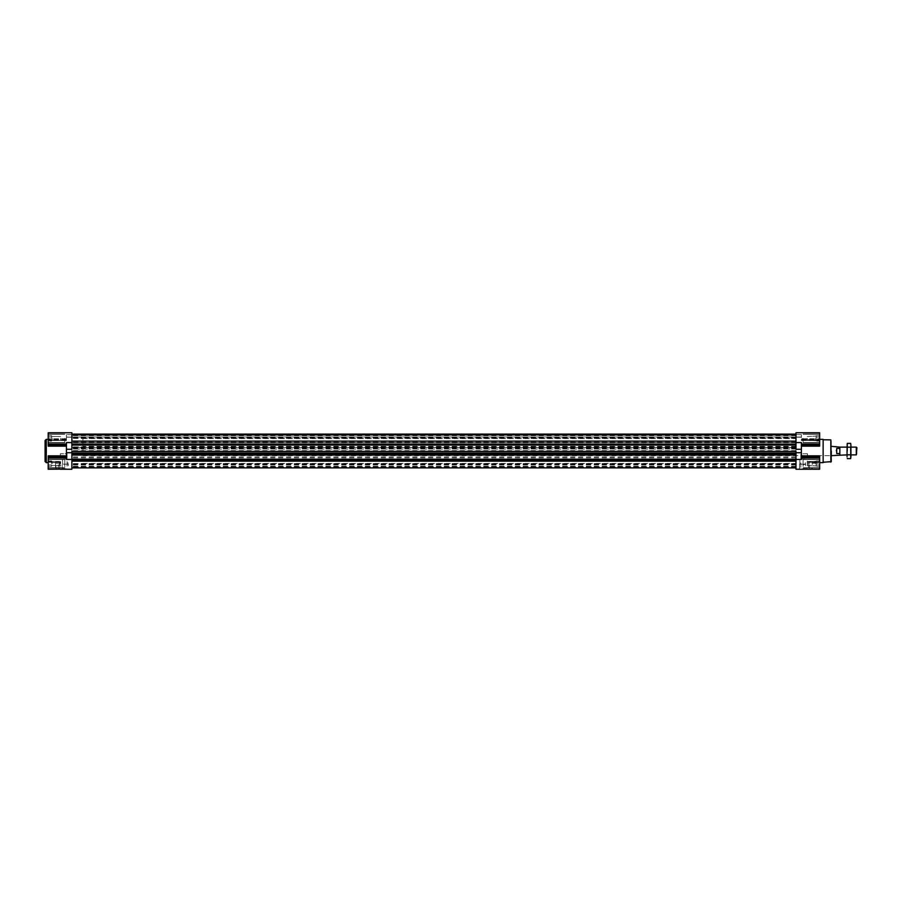 <?xml version="1.0" encoding="UTF-8"?>
<svg xmlns="http://www.w3.org/2000/svg" width="902" height="902" viewBox="0 0 902 902"><rect width="100%" height="100%" fill="white"/><g stroke="black" fill="none" stroke-linecap="round" stroke-linejoin="round"><path stroke-width="0.68" stroke-dasharray="4.51 3.38" d="M807.437 453.717L800.818 453.717L800.796 468.792L807.448 468.792L807.437 453.717C808.575 456.536 799.668 456.525 800.818 453.717L807.437 453.717M807.899 469.243L800.356 469.243M803.073 464.891L803.073 459.265L803.073 467.958L803.073 464.891L805.644 464.192L799.51 464.192L803.648 464.192M819.647 463.617L819.647 459.265L819.647 463.617M803.073 463.617L803.073 459.265L803.073 463.617M64.775 464.192L64.775 459.265L64.775 467.958L64.775 464.192L68.349 464.192L64.775 464.192M64.775 463.617L64.775 459.265L64.775 463.617M48.201 463.617L48.201 459.265L48.201 463.617M64.211 464.192L64.775 464.891M801.404 455.848L801.404 446.152L801.404 457.664L801.404 455.848L819.647 455.848L819.647 462.32L819.647 455.848L819.647 458.002L801.404 457.99L801.404 459.434L801.404 457.664L819.647 458.002M819.647 462.32L819.647 469.243L819.647 462.32L812.274 462.32L812.274 463.222L819.647 463.222L808.395 463.222L808.395 462.32L819.647 462.32M819.647 458.261L819.647 469.243L811.755 469.243L812.274 463.222M819.647 438.383L819.647 442.735L819.647 438.383M801.404 446.152L801.404 444.336L801.404 446.152L819.647 446.152L819.647 440.176L819.647 446.152L819.647 443.998L801.404 444.01L801.404 442.566L801.404 444.336L819.647 443.998L819.647 432.757L819.647 438.778L819.647 432.757L795.981 432.757L795.981 437.188L795.981 435.26L71.878 435.26L71.878 437.166L71.878 434.865L71.878 438.417L71.878 434.121L71.878 437.188L66.444 437.188L66.444 434.629L66.444 437.188L71.878 437.188L71.878 435.26M819.647 438.778L819.647 440.176L819.647 438.778L801.404 438.778L801.404 434.629L801.404 439.68L801.404 438.778L819.647 438.778M59.983 469.243L59.453 461.474L48.201 461.824L48.201 455.848L48.201 461.587L55.574 461.587L55.901 462.636M66.444 457.156L48.201 457.156L48.201 455.848L66.444 455.848L66.444 442.566L66.444 455.848M48.201 457.156L48.201 458.002L66.444 458.002L66.444 459.434L66.444 457.664L48.201 458.002M48.201 458.261L48.201 469.243L48.201 462.32L48.201 469.243L56.093 469.243L55.574 461.587M59.453 462.32L55.574 462.32M48.201 438.383L48.201 442.735L48.201 438.383M66.444 446.152L48.201 446.152L48.201 432.757L48.201 439.68L48.201 432.757L71.878 432.757L71.878 442.566L66.444 442.566L66.444 459.434L71.878 459.434L71.878 469.243L55.574 469.243L55.574 462.534L59.453 461.587M48.201 440.176L66.444 440.526L66.444 434.629L66.444 440.176L48.201 440.176M795.981 459.49L795.981 467.879L795.981 459.163L71.878 459.49L71.878 452.714L71.878 467.879L71.878 451.361M795.981 467.777L71.878 467.777L795.981 467.777M801.404 449.286L795.981 449.286L795.981 442.363L801.404 442.566L801.404 452.714L795.981 452.714L795.981 469.243L812.274 469.153M812.274 462.32L819.647 461.824L812.274 461.824M812.274 461.587L811.947 462.636M808.395 462.049L808.395 469.243L812.274 469.243L812.274 462.534L808.395 461.587M808.395 463.222L808.395 469.153M795.981 452.714L795.981 451.361M795.981 454.529L795.981 455.115L795.981 454.371L71.878 454.529M795.981 435.26L795.981 437.132L801.404 437.132L795.981 437.188L795.981 434.73L795.981 438.417L795.981 434.121L795.981 450.639L795.981 449.061L71.878 449.061L71.878 450.639L71.878 434.121L71.878 442.702L795.981 442.566L795.981 447.527L71.878 447.527L71.878 442.668L71.878 449.061M795.981 447.527L795.981 449.061M801.404 452.714L801.404 459.434L71.878 459.434L795.981 459.637L71.878 459.49M66.444 449.286L71.878 449.286L71.878 447.629L795.981 447.674L71.878 447.527M55.574 469.153L59.453 469.243L59.453 462.049M71.878 434.865L795.981 434.865M66.444 440.413L66.444 439.353L66.444 440.413L48.201 440.413L66.444 440.413M68.349 469.243L62.215 469.243L68.349 469.243L68.349 464.192M67.503 469.243L59.949 469.243L67.503 469.243L60.4 468.792L67.052 468.792L67.052 453.717L60.4 453.717L67.052 453.717M795.981 466.898L71.878 466.886M795.981 434.911L795.981 442.668L795.981 434.121L795.981 434.911L71.878 434.911M795.981 434.73L71.878 434.73L795.981 434.73M795.981 435.136L71.878 435.136L795.981 435.136M795.981 434.223L71.878 434.223L795.981 434.223M795.981 435.102L71.878 435.114M795.981 442.803L71.878 442.837M795.981 460.888L71.878 460.888M795.981 437.188L801.404 437.188L795.981 437.188M801.404 439.68L801.404 440.526L801.404 439.68L819.647 439.68L801.404 439.68M801.404 440.413L801.404 439.353L801.404 440.413L819.647 440.413L801.404 440.413M823.143 462.647L823.143 439.353M805.644 469.243L799.51 469.243L805.644 469.243L805.644 464.192M64.775 438.383L64.775 442.735L64.775 438.383M60.626 438.383L60.626 440.3L60.626 438.383M52.113 438.383L52.113 440.3L52.113 438.383M51.696 438.383L51.696 441.078L51.696 435.7L51.696 439.736L48.201 439.736L48.201 441.078L48.201 435.7L48.201 441.078L48.201 435.7L48.201 439.736L51.696 439.736L51.696 441.078L48.201 441.078L51.696 441.078L51.696 437.042L48.201 437.042L51.696 437.042L51.696 438.383M51.696 435.7L48.201 435.7L51.696 435.7L51.696 436.376L51.696 435.7M60.626 463.617L60.626 461.7L60.626 463.617M52.113 463.617L52.113 461.7L52.113 463.617M51.696 463.617L51.696 460.922L51.696 464.958L48.201 464.958L48.201 466.3L48.201 460.922L48.201 466.3L48.201 460.922L48.201 464.958L51.696 464.958L51.696 466.3L48.201 466.3L51.696 466.3L51.696 462.264L48.201 462.264L51.696 462.264L51.696 463.617M51.696 460.922L48.201 460.922L51.696 460.922L51.696 461.598L51.696 460.922M51.696 461.598L51.696 462.264L51.696 461.598M51.696 462.264L48.201 462.264L51.696 462.264M51.696 464.958L48.201 464.958L51.696 464.958M51.696 436.376L51.696 437.042L51.696 436.376M51.696 437.042L48.201 437.042L51.696 437.042M51.696 439.736L48.201 439.736L51.696 439.736M803.073 438.383L803.073 442.735L803.073 438.383M807.234 438.383L807.234 440.3L807.234 438.383M815.735 438.383L815.735 440.3L815.735 438.383M816.152 436.376L816.152 440.401L816.152 436.061L816.152 437.042L819.647 437.042L819.647 435.7L819.647 441.078L819.647 437.042L816.152 437.042L816.152 435.7L819.647 435.7L816.152 435.7L816.152 436.376M816.152 440.401L816.152 438.383L816.152 440.717L816.152 439.736L819.647 439.736L819.647 441.078L819.647 439.736L816.152 439.736L816.152 437.042L816.152 441.078L819.647 441.078L816.152 441.078L816.152 440.401M807.234 463.617L807.234 461.7L807.234 463.617M815.735 463.617L815.735 461.7L815.735 463.617M816.152 461.598L816.152 465.624L816.152 461.283L816.152 462.264L819.647 462.264L819.647 460.922L819.647 466.3L819.647 462.264L816.152 462.264L816.152 460.922L819.647 460.922L816.152 460.922L816.152 461.598M816.152 465.624L816.152 463.617L816.152 465.939L816.152 464.958L819.647 464.958L819.647 466.3L819.647 464.958L816.152 464.958L816.152 462.264L816.152 466.3L819.647 466.3L816.152 466.3L816.152 465.624M816.152 462.264L819.647 462.264L816.152 462.264M816.152 464.958L819.647 464.958L816.152 464.958M816.152 437.042L819.647 437.042L816.152 437.042M816.152 439.736L819.647 439.736L816.152 439.736M45.1 461.474L45.1 440.526M823.143 451L823.143 462.252L823.143 451M831.283 461.655L831.283 440.345M795.981 455.657L795.981 438.586L795.981 455.657L831.283 455.657L831.283 451M68 464.192L62.565 464.192L68 464.192L68 459.152L62.565 459.152L68 459.152M805.294 464.192L799.86 464.192L805.294 464.192L805.294 459.152L799.86 459.152L805.294 459.152M71.878 451L71.878 463.414L71.878 451M836.718 448.429L836.718 453.571L835.94 451L836.718 448.429L839.83 448.429L839.83 447.121L836.718 447.121L835.94 446.343M82.894 451L82.894 438.586L82.894 451M836.718 453.571L839.83 453.571L839.83 454.879L839.83 451L839.83 454.879L836.718 454.879L835.94 455.657M839.83 447.121L839.83 451L839.83 447.121M839.83 448.429L839.83 453.571M856.302 454.879L856.302 447.121M856.9 454.281L856.9 447.719M847.316 443.378L847.046 444.404M847.046 451L847.046 445.284L847.046 451M850.879 457.472L850.924 444.404M850.924 457.596L850.654 443.378M847.046 457.596L847.316 458.622M850.924 451L850.924 447.121L850.924 451M847.564 451L847.564 447.64L847.564 451M850.394 451L850.394 447.64L850.394 451M850.654 447.189L847.316 447.189M850.654 454.811L847.316 454.811M809.5 469.243L809.5 462.433M58.348 469.243L58.348 462.433M59.453 463.222L55.574 463.222M55.574 461.824L59.453 461.824M71.878 452.714L66.444 452.714M795.981 450.639L71.878 450.639M795.981 456.919L71.878 456.919M71.878 434.629L66.444 434.629L71.878 434.629M71.878 437.132L66.444 437.132L71.878 437.132M795.981 438.349L71.878 438.349M795.981 437.03L71.878 437.03L795.981 437.03M66.444 443.998L48.201 443.998L66.444 443.998M66.444 438.778L48.201 438.778L66.444 438.778M66.444 439.68L48.201 439.68L66.444 439.68M66.444 444.336L48.201 444.336M66.444 444.844L48.201 444.844M66.444 457.664L48.201 457.664M46.261 462.647L46.261 439.353M795.981 463.808L71.878 463.808M795.981 459.298L71.878 459.298L795.981 459.265M795.981 454.473L71.878 454.473M795.981 454.326L71.878 454.326L795.981 454.326M795.981 454.698L71.878 454.698M795.981 454.89L71.878 454.89M795.981 455.059L71.878 455.059M795.981 435.023L71.878 435.046M795.981 435.35L71.878 435.35M795.981 435.519L71.878 435.519M795.981 435.531L71.878 435.531M795.981 435.7L71.878 435.7M795.981 438.022L71.878 438.022M795.981 438.169L71.878 438.169L795.981 438.169M795.981 437.741L71.878 437.741M795.981 437.571L71.878 437.571M795.981 434.989L71.878 434.989M795.981 434.392L71.878 434.392M795.981 434.336L71.878 434.336M795.981 435.621L71.878 435.621M795.981 438.192L71.878 438.192M795.981 440.864L71.878 440.864M795.981 441.506L71.878 441.506M795.981 442.6L71.878 442.6M795.981 442.702L71.878 442.702L795.981 442.735M795.981 442.51L71.878 442.51M795.981 442.363L71.878 442.363L795.981 442.363M795.981 447.471L71.878 447.471M795.981 447.302L71.878 447.302M795.981 447.11L71.878 447.11M795.981 446.941L71.878 446.941M795.981 446.885L71.878 446.885L795.981 446.885M795.981 447.054L71.878 447.054M795.981 448.305L71.878 448.305M795.981 449.004L71.878 449.004M795.981 457.799L71.878 457.799M795.981 467.089L71.878 467.089M795.981 466.977L71.878 466.954M795.981 467.27L71.878 467.27L795.981 467.27M795.981 467.135L71.878 467.135M795.981 466.65L71.878 466.65M795.981 466.481L71.878 466.481M795.981 466.469L71.878 466.469M795.981 466.3L71.878 466.3M795.981 463.978L71.878 463.978M795.981 463.831L71.878 463.831L795.981 463.831M795.981 464.259L71.878 464.259M795.981 464.429L71.878 464.429M795.981 466.74L71.878 466.74M795.981 466.864L71.878 466.864L795.981 466.864M795.981 467.01L71.878 467.01M795.981 467.608L71.878 467.608M795.981 467.664L71.878 467.664M795.981 466.379L71.878 466.379M795.981 464.97L71.878 464.97M795.981 463.651L71.878 463.651M801.404 434.629L795.981 434.629L801.404 434.629M801.404 440.176L819.647 440.176L801.404 440.176M801.404 444.336L819.647 444.336M801.404 444.844L819.647 444.844M801.404 457.156L819.647 457.156M801.404 457.664L819.647 457.664M830.832 462.117L830.832 439.883M803.073 467.958L819.647 467.958L803.073 467.958M803.073 459.265L819.647 459.265L803.073 459.265M48.201 467.958L64.775 467.958L48.201 467.958M48.201 459.265L64.775 459.265L48.201 459.265M812.274 461.474L808.395 461.474M55.574 461.474L59.453 461.474M801.404 437.03L66.444 437.03M66.444 440.526L48.201 440.526L66.444 440.526M66.444 439.353L48.201 439.353M55.901 462.647L48.201 462.647M795.981 438.417L71.878 438.417M795.981 434.121L71.878 434.121M795.981 467.879L71.878 467.879M795.981 463.583L71.878 463.583M801.404 440.526L819.647 440.526L801.404 440.526M801.404 443.998L819.647 443.998L801.404 443.998M811.947 462.647L819.647 462.647M801.404 439.353L819.647 439.353M48.201 442.499L64.775 442.499L48.201 442.499M48.201 434.279L64.775 434.279L48.201 434.279M48.201 442.735L64.775 442.735L48.201 442.735M48.201 434.042L64.775 434.042L48.201 434.042M52.113 440.3L60.626 440.3L52.113 440.3M52.113 436.478L60.626 436.478L52.113 436.478M48.201 467.721L64.775 467.721L48.201 467.721M48.201 459.501L64.775 459.501L48.201 459.501M52.113 465.522L60.626 465.522L52.113 465.522M52.113 461.7L60.626 461.7L52.113 461.7M803.073 442.735L819.647 442.735L803.073 442.735M803.073 434.042L819.647 434.042L803.073 434.042M803.073 442.499L819.647 442.499L803.073 442.499M803.073 434.279L819.647 434.279L803.073 434.279M807.234 440.3L816.152 440.717L807.234 440.3M807.234 436.478L816.152 436.061L807.234 436.478M803.073 467.721L819.647 467.721L803.073 467.721M803.073 459.501L819.647 459.501L803.073 459.501M807.234 465.522L816.152 465.939L807.234 465.522M807.234 461.7L816.152 461.283L807.234 461.7M60.4 453.717L59.949 469.243M62.215 469.243L62.215 464.192M62.565 464.192L62.565 459.152M799.51 469.243L799.51 464.192M799.86 464.192L799.86 459.152M82.894 463.414L795.981 463.414M82.894 438.586L795.981 438.586M795.981 446.343L82.894 446.343M82.894 455.657L831.283 455.657M847.046 454.879L850.924 454.879L847.046 454.879M847.046 447.121L850.924 447.121L847.046 447.121"/><path stroke-width="1.35" d="M801.404 457.664L819.647 457.664L819.647 458.261M801.404 444.844L819.647 444.844L819.647 444.01L801.404 444.01L819.647 444.01L819.647 432.757L795.981 432.757L795.981 449.286L801.404 449.286L801.404 459.434L795.981 459.434L795.981 469.243L819.647 469.243L819.647 457.99L801.404 457.99L819.647 458.002M819.647 444.844L819.647 446.152L801.404 446.152M801.404 455.848L819.647 455.848L819.647 457.664M59.453 469.153L48.201 469.243L48.201 458.261M66.444 444.844L48.201 444.844L48.201 446.152L66.444 446.152M48.201 444.844L48.201 432.757L71.878 432.757L71.878 449.286L66.444 449.286L66.444 442.566L71.878 442.566M66.444 455.848L48.201 455.848L48.201 458.002L66.444 458.002L48.201 457.99M59.983 469.243L71.878 469.243L71.878 455.115L795.981 455.115L71.878 455.115L71.878 451.361L795.981 451.361L795.981 459.434M71.878 452.714L66.444 452.714L66.444 449.286M66.444 452.714L66.444 459.434L71.878 459.434M795.981 441.112L71.878 441.112M795.981 442.566L801.404 442.566L801.404 449.286M819.647 439.353L823.143 439.353L823.143 462.647L819.647 462.647M45.1 451L45.1 461.474L46.261 462.647L46.261 439.353L45.1 440.526L45.1 451M830.832 462.117L830.832 439.883L831.283 461.655L823.143 462.252M831.283 451L831.283 455.657L847.046 454.879M831.283 446.343L839.83 447.121L839.83 448.429L836.718 448.429L836.718 453.571L839.83 453.571L839.83 454.879M839.83 453.571L839.83 448.429M850.924 447.121L856.302 447.121L856.302 454.879L850.924 454.879M856.302 447.121L856.9 447.719L856.302 454.879M836.718 448.429L836.718 453.571M847.046 456.716L847.046 451L847.046 456.716M850.654 443.378L850.924 445.284L850.654 443.378L847.316 443.378L847.046 451L847.226 443.761M850.924 456.716L850.924 445.284L850.654 458.622L850.924 456.716L850.654 458.622L847.316 458.622M850.654 454.811L847.316 454.811M850.654 447.189L847.316 447.189M795.981 445.081L71.878 445.081M801.404 452.714L795.981 452.714M66.444 443.998L48.201 443.998L66.444 444.01M66.444 444.336L48.201 444.336M66.444 457.156L48.201 457.156M66.444 457.664L48.201 457.664M795.981 461.136L71.878 461.136M795.981 460.494L71.878 460.494M795.981 459.4L71.878 459.4M795.981 459.197L71.878 459.163M795.981 454.946L71.878 454.946M795.981 453.695L71.878 453.695M795.981 452.996L71.878 452.996M795.981 452.939L71.878 452.939M795.981 444.201L71.878 444.201M801.404 444.336L819.647 444.336M801.404 457.156L819.647 457.156M48.201 439.353L46.261 439.353M48.201 462.647L46.261 462.647M795.981 467.879L71.878 467.879M795.981 434.121L71.878 434.121M830.832 439.883L823.143 439.748M839.83 447.121L847.046 447.121"/></g></svg>
